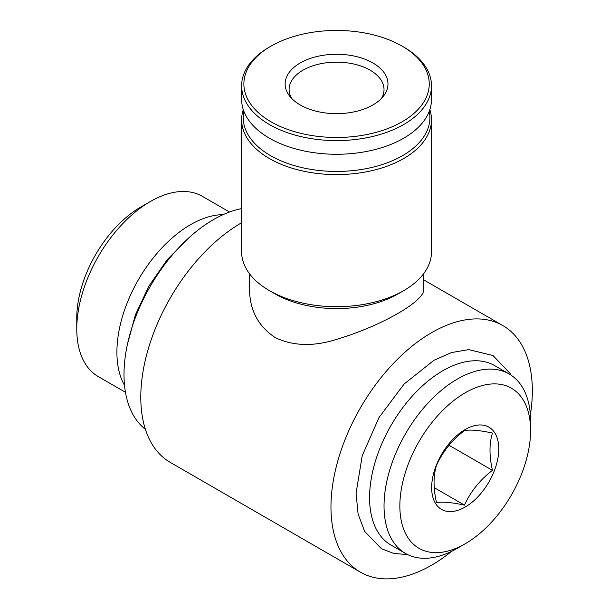 <?xml version="1.0" encoding="UTF-8"?>
<svg xmlns="http://www.w3.org/2000/svg" width="609" height="609" viewBox="0 0 609 609"><rect width="100%" height="100%" fill="white"/><g stroke="black" fill="none" stroke-linecap="round" stroke-linejoin="round"><path stroke-width="0.91" d="M243.288 109.628A94.928 54.802 0 0 0 241.636 119.79L241.636 251.898A94.928 54.802 0 0 0 269.444 290.645L275.032 293.881A87.018 50.235 0 0 0 398.096 293.881L403.691 290.645A94.928 54.802 0 0 0 431.492 251.898L431.492 119.79A94.928 54.802 0 0 0 429.847 109.628M423.582 273.799L423.582 289.146C425.858 300.427 381.858 325.876 336.625 339.365C313.544 346.719 293.058 346.118 275.161 337.561C258.17 326.158 249.629 310.019 249.553 289.146L249.553 273.799M269.444 290.645A94.928 54.802 0 0 0 403.691 290.645M241.636 119.79A94.928 54.802 0 0 0 336.564 174.593A94.928 54.802 0 0 0 431.492 119.79M243.859 111.249A93.344 53.889 0 0 0 336.564 171.441A93.344 53.889 0 0 0 429.269 111.249M271.028 46.124L269.444 47.038A94.928 54.802 0 0 0 241.636 85.793L241.636 99.465A94.928 54.802 0 0 0 336.564 154.267A94.928 54.802 0 0 0 431.492 99.465L431.492 85.793A94.928 54.802 0 0 0 403.691 47.038L402.107 46.124A92.69 53.516 0 0 0 271.028 46.124A92.69 53.516 0 0 0 271.02 46.124A92.69 53.516 0 0 0 271.028 121.8A92.69 53.516 0 0 0 402.107 121.8A92.69 53.516 0 0 0 402.107 46.124M241.636 85.793A94.928 54.802 0 0 0 336.564 140.595A94.928 54.802 0 0 0 431.492 85.793M300.207 62.971A51.415 29.689 0 0 0 289.625 96.085A51.415 29.689 0 0 0 336.564 113.647A51.415 29.689 0 0 0 383.503 96.085A51.415 29.689 0 0 0 365.727 59.515A51.415 29.689 0 0 0 300.207 62.971M451.551 551.381A142.392 82.207 -60 0 1 431.659 565.152A142.392 82.207 -60 0 1 360.459 572.209L170.276 462.406A142.392 82.207 -60 0 1 148.482 348.203A142.392 82.207 -60 0 1 241.636 222.734M360.459 572.209A142.392 82.207 -60 0 1 360.459 407.786A142.392 82.207 -60 0 1 502.851 325.579A142.392 82.207 -60 0 1 530.355 414.874M465.215 507.023A47.464 27.405 -60 0 1 436.151 465.672A47.464 27.405 -60 0 1 494.28 432.116A47.464 27.405 -60 0 1 465.215 507.023M492.453 470.346C479.884 480.014 470.559 491.615 464.484 505.135C451.916 502.417 442.591 501.58 436.516 502.638C433.243 488.327 433.243 475.895 436.516 465.352C442.537 451.901 451.855 440.299 464.484 430.555C470.498 429.497 479.823 430.327 492.453 433.052C489.179 443.588 489.179 456.019 492.453 470.346L449.023 445.27M457.306 548.313L465.215 543.746A92.439 53.371 -60 0 1 399.854 506.01A92.439 53.371 -60 0 1 465.215 392.79A92.439 53.371 -60 0 1 530.584 430.533A92.439 53.371 -60 0 1 465.215 543.746L457.306 548.313A103.629 59.827 -60 0 1 405.495 553.444A103.629 59.827 -60 0 1 405.495 433.791A103.629 59.827 -60 0 1 509.124 373.956A103.629 59.827 -60 0 1 530.584 421.398L530.584 430.533M405.495 553.444L391.031 545.101A103.629 59.827 -60 0 1 391.031 425.44A103.629 59.827 -60 0 1 494.66 365.606L509.124 373.956M145.391 429.307A126.565 73.072 -60 0 1 139.255 308.108A126.565 73.072 -60 0 1 241.636 208.598M124.525 385.406A104.078 60.093 -60 0 1 138.464 279.622A104.078 60.093 -60 0 1 223.107 214.657M125.454 392.287L98.331 376.628A104.078 60.093 -60 0 1 76.772 328.982A104.078 60.093 -60 0 1 150.362 201.51A104.078 60.093 -60 0 1 202.409 196.357L229.532 212.023M76.772 328.982L76.772 317.921A90.535 52.275 -60 0 1 140.786 207.037L150.362 201.51M434.217 487.664L464.484 505.135M381.485 98.414A47.464 27.405 0 0 0 384.028 89.553A47.464 27.405 0 0 0 354.727 64.242A47.464 27.405 0 0 0 303 70.18A47.464 27.405 0 0 0 289.1 89.553A47.464 27.405 0 0 0 291.65 98.414M271.02 46.124L269.444 47.038M502.851 325.579L423.582 279.813M511.103 375.19L510.319 373.705L493.008 355.527L468.717 349.627L451.566 352.55L433.989 360.262L404.132 384.005L378.996 417.546L362.241 455.669L356.067 493.244L358.084 513.905L364.646 531.391L381.401 548.671L393.779 553.482L407.55 554.548M127.471 344.161L135.396 314.883L148.893 286.123L167.209 259.647L188.859 237.83"/></g></svg>
